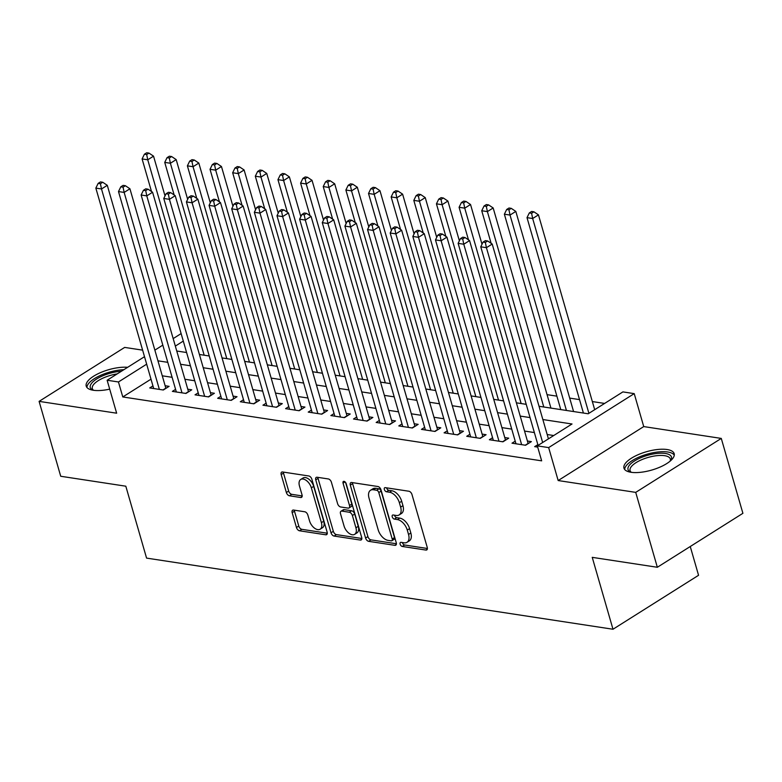 <?xml version="1.0" encoding="UTF-8"?>
<svg xmlns="http://www.w3.org/2000/svg" width="782" height="782" viewBox="0 0 782 782"><rect width="100%" height="100%" fill="white"/><g stroke="black" fill="none" stroke-linecap="round" stroke-linejoin="round"><path stroke-width="1.17" d="M400.12 544.164A2.297 1.329 -122.2 0 0 402.271 546.462L425.887 550.059A3.284 1.896 -122.2 0 0 426.786 549.902A3.284 1.896 -122.2 0 0 427.255 547.459L411.977 494.527A3.284 1.896 -122.2 0 0 408.908 491.243L385.291 487.645A2.297 1.329 -122.2 0 0 384.666 487.753A2.297 1.329 -122.2 0 0 384.333 489.464A2.297 1.329 -122.2 0 0 386.484 491.761L389.544 492.23A10.518 6.08 -122.2 0 1 399.367 502.718L400.638 507.137A10.518 6.08 -122.2 0 1 399.143 514.947A10.518 6.08 -122.2 0 1 396.249 515.455L393.19 514.996A2.297 1.329 -122.2 0 0 392.554 515.103A2.297 1.329 -122.2 0 0 392.232 516.814A2.297 1.329 -122.2 0 0 394.372 519.111L397.432 519.58A10.518 6.08 -122.2 0 1 407.266 530.069L408.536 534.477A10.518 6.08 -122.2 0 1 407.031 542.297A10.518 6.08 -122.2 0 1 404.138 542.806L401.078 542.337A2.297 1.329 -122.2 0 0 400.452 542.454A2.297 1.329 -122.2 0 0 400.12 544.164M402.388 542.542A2.297 1.329 -122.2 0 0 402.437 542.708A2.297 1.329 -122.2 0 0 404.587 544.995L427.412 548.485M386.601 487.841A2.297 1.329 -122.2 0 0 386.65 488.007A2.297 1.329 -122.2 0 0 388.801 490.304L391.85 490.764L389.544 492.23M394.499 515.191A2.297 1.329 -122.2 0 0 394.539 515.358A2.297 1.329 -122.2 0 0 396.689 517.655L399.749 518.114L397.432 519.58M127.652 367.305A26.129 9.55 -16.1 0 0 99.529 373.053A26.129 9.55 -16.1 0 0 86.216 386.122A26.129 9.55 -16.1 0 0 93.283 390.257A26.129 9.55 -16.1 0 0 109.705 389.143M631.025 472.279A26.129 9.55 -16.1 0 0 659.812 467.186A26.129 9.55 -16.1 0 0 674.172 453.658A26.129 9.55 -16.1 0 0 667.105 449.533A26.129 9.55 -16.1 0 0 638.317 454.625A26.129 9.55 -16.1 0 0 623.958 468.154A26.129 9.55 -16.1 0 0 631.025 472.279M293.553 510.059A3.284 1.896 -122.2 0 0 292.644 510.216A3.284 1.896 -122.2 0 0 292.175 512.66L296.466 527.508A3.284 1.896 -122.2 0 0 299.535 530.792L325.762 534.79A3.284 1.896 -122.2 0 0 326.671 534.624A3.284 1.896 -122.2 0 0 327.14 532.19L311.862 479.249A3.284 1.896 -122.2 0 0 308.782 475.974L282.566 471.976A3.284 1.896 -122.2 0 0 281.657 472.132A3.284 1.896 -122.2 0 0 281.188 474.576L286.368 492.513A3.284 1.896 -122.2 0 0 289.438 495.788L300.659 497.508A3.284 1.896 -122.2 0 0 301.569 497.342A3.284 1.896 -122.2 0 0 302.038 494.898L299.467 486.003A8.797 5.083 -122.2 0 1 300.718 479.474A8.797 5.083 -122.2 0 1 311.353 487.821L321.412 522.669A8.797 5.083 -122.2 0 1 320.161 529.199A8.797 5.083 -122.2 0 1 309.525 520.851L307.844 515.045A3.284 1.896 -122.2 0 0 304.775 511.77L293.553 510.059M150.994 379.162L122.784 396.953L118.453 381.968L107.134 380.248L144.504 356.68M657.339 567.273L635.717 492.377L721.278 438.419L742.9 513.315L657.339 567.273L592.238 557.351L612.99 629.246L146.566 558.104L125.814 486.199L60.722 476.267L39.1 401.371L116.645 413.199L107.134 380.248M721.278 438.419L643.733 426.581L558.172 480.549L635.717 492.377M558.172 480.549L548.661 447.597L537.332 445.867L572.023 423.991L542.864 419.543M122.784 396.953L541.662 460.842L537.332 445.867M365.585 538.055A3.284 1.896 -122.2 0 0 368.654 541.33L394.881 545.328A3.284 1.896 -122.2 0 0 395.79 545.171A3.284 1.896 -122.2 0 0 396.259 542.728L380.981 489.796A3.284 1.896 -122.2 0 0 377.902 486.512L351.685 482.514A3.284 1.896 -122.2 0 0 350.776 482.68A3.284 1.896 -122.2 0 0 350.307 485.114L365.585 538.055L367.902 536.589A3.284 1.896 -122.2 0 0 370.971 539.873L396.415 543.754M360.326 540.059L334.1 536.061A3.284 1.896 -122.2 0 1 331.021 532.777L315.742 479.845A3.284 1.896 -122.2 0 1 316.211 477.401A3.284 1.896 -122.2 0 1 317.121 477.245L328.342 478.955A3.284 1.896 -122.2 0 1 331.412 482.24L337.609 503.706A3.284 1.896 -122.2 0 0 340.678 506.98L348.127 508.114A3.284 1.896 -122.2 0 0 349.036 507.958A3.284 1.896 -122.2 0 0 349.505 505.514L343.054 483.168A2.297 1.329 -122.2 0 1 343.376 481.458A2.297 1.329 -122.2 0 1 346.162 483.638L361.695 537.459A3.284 1.896 -122.2 0 1 361.225 539.903A3.284 1.896 -122.2 0 1 360.326 540.059L361.763 539.15M142.617 350.15L124.661 347.413L39.1 401.371M537.86 444.626L534.653 446.649L537.693 447.108M515.211 441.175L512.005 443.189L525.592 445.261L531.379 441.615L527.41 441.019M492.572 437.715L489.366 439.738L502.953 441.81L508.73 438.164L504.771 437.558M469.933 434.264L466.727 436.288L480.314 438.36L486.091 434.714L482.132 434.108M447.284 430.814L444.088 432.827L457.666 434.9L463.452 431.253L459.484 430.657M424.646 427.353L421.439 429.377L435.027 431.449L440.804 427.803L436.845 427.197M402.007 423.903L398.8 425.926L412.388 427.998L418.165 424.352L414.206 423.746M379.358 420.452L376.162 422.466L389.739 424.538L395.526 420.892L391.557 420.296M356.719 416.992L353.513 419.015L367.1 421.087L372.877 417.441L368.918 416.835M334.08 413.541L330.874 415.565L344.461 417.637L350.238 413.991L346.279 413.385M311.432 410.091L308.235 412.104L321.813 414.177L327.599 410.53L323.631 409.934M288.793 406.63L285.586 408.654L299.174 410.726L304.951 407.08L300.992 406.474M266.154 403.18L262.947 405.203L276.535 407.275L282.312 403.629L278.353 403.023M243.505 399.729L240.309 401.743L253.886 403.815L259.673 400.169L255.704 399.573M220.866 396.269L217.66 398.292L231.247 400.364L237.024 396.718L233.065 396.112M198.227 392.818L195.021 394.842L208.608 396.914L214.385 393.268L210.426 392.662M175.579 389.368L172.382 391.381L185.96 393.454L191.746 389.807L187.778 389.211M553.744 435.525L547.185 434.518M534.38 432.563L524.546 431.068M511.731 429.113L501.897 427.617M489.092 425.662L479.258 424.157M466.453 422.202L456.62 420.706M443.805 418.751L433.971 417.256M421.166 415.301L411.332 413.795M398.527 411.84L388.693 410.345M375.878 408.39L366.044 406.894M353.239 404.939L343.406 403.434M330.6 401.479L320.767 399.983M307.952 398.028L298.118 396.533M285.313 394.578L275.479 393.072M262.674 391.117L252.84 389.622M240.025 387.667L230.191 386.171M217.386 384.216L207.553 382.711M194.747 380.766L184.914 379.26M172.099 377.305L162.265 375.81M152.94 385.907L149.733 387.931L163.321 390.003L169.108 386.357L165.139 385.751M604.613 403.434L592.345 401.567M579.53 399.612L569.697 398.106M556.892 396.151L547.058 394.656M612.99 629.246L698.561 575.288L690.252 546.52M539.033 406.278L588.211 413.776L622.902 391.899L634.222 393.629L548.661 447.597M643.733 426.581L634.222 393.629M154.865 350.14L162.812 345.126M173.174 338.596L181.131 333.582M146.664 364.177L118.453 381.968M530.049 417.588L520.216 416.083M507.41 414.137L497.577 412.632M484.772 410.677L474.938 409.182M462.123 407.227L452.289 405.721M439.484 403.776L429.65 402.271M416.845 400.316L407.011 398.82M394.196 396.865L384.363 395.369M371.558 393.414L361.724 391.909M348.919 389.954L339.085 388.459M326.27 386.503L316.436 385.008M303.631 383.053L293.797 381.548M280.992 379.593L271.159 378.097M258.343 376.142L248.51 374.646M235.705 372.691L225.871 371.186M213.066 369.231L203.232 367.736M190.417 365.781L180.583 364.285M167.778 362.33L157.944 360.825M176.761 351.02L186.595 352.516M199.4 354.471L209.234 355.976M222.049 357.921L231.873 359.427M244.688 361.382L254.521 362.877M267.327 364.832L277.16 366.338M289.966 368.283L299.799 369.788M312.614 371.743L322.448 373.239M335.253 375.194L345.087 376.699M357.892 378.644L367.726 380.15M380.541 382.105L390.374 383.6M403.18 385.555L413.013 387.061M425.819 389.006L435.652 390.511M448.467 392.466L458.301 393.962M471.106 395.917L480.94 397.422M493.745 399.367L503.579 400.873M516.394 402.828L526.227 404.323M183.291 341.079L175.344 346.094M407.031 542.297L409.348 540.841A10.518 6.08 -122.2 0 0 410.843 533.021L408.536 534.477M399.749 518.114A10.518 6.08 -122.2 0 1 409.572 528.612L410.843 533.021M399.143 514.947L401.449 513.491A10.518 6.08 -122.2 0 0 402.955 505.671L400.638 507.137M391.85 490.764A10.518 6.08 -122.2 0 1 401.684 501.262L402.955 505.671M352.467 482.631A3.284 1.896 -122.2 0 0 352.623 483.657L367.902 536.589M391.244 540.841A2.297 1.329 -122.2 0 0 391.88 540.733A2.297 1.329 -122.2 0 0 392.212 539.023L378.801 492.552A2.297 1.329 -122.2 0 0 376.65 490.265L373.425 489.767A10.518 6.08 -122.2 0 0 370.531 490.275A10.518 6.08 -122.2 0 0 369.026 498.095L378.195 529.854A10.518 6.08 -122.2 0 0 388.028 540.352L391.244 540.841M391.88 540.733L394.196 539.267A2.297 1.329 -122.2 0 0 394.519 537.557L392.212 539.023M370.531 490.275L372.838 488.818A10.518 6.08 -122.2 0 1 375.741 488.31L378.957 488.799A2.297 1.329 -122.2 0 1 381.108 491.096L394.519 537.557M361.851 538.485L336.407 534.605L334.1 536.061M317.903 477.362A3.284 1.896 -122.2 0 0 318.059 478.389L333.337 531.32A3.284 1.896 -122.2 0 0 336.407 534.605M349.036 507.958L351.343 506.501A3.284 1.896 -122.2 0 0 351.812 504.058L345.585 482.484M344.041 525.983A8.797 5.083 -122.2 0 0 354.676 534.331A8.797 5.083 -122.2 0 0 355.927 527.791L352.389 515.514A3.284 1.896 -122.2 0 0 349.319 512.239L341.871 511.096A3.284 1.896 -122.2 0 0 340.962 511.262A3.284 1.896 -122.2 0 0 340.502 513.706L344.041 525.983M354.676 534.331L356.993 532.865A8.797 5.083 -122.2 0 0 358.244 526.335L355.927 527.791M340.962 511.262L343.278 509.805A3.284 1.896 -122.2 0 1 344.188 509.639L351.626 510.773A3.284 1.896 -122.2 0 1 354.696 514.057L358.244 526.335M320.161 529.199L322.477 527.742A8.797 5.083 -122.2 0 0 323.728 521.213L321.412 522.669M300.718 479.474L303.035 478.017A8.797 5.083 -122.2 0 1 313.67 486.365L323.728 521.213M283.348 472.093A3.284 1.896 -122.2 0 0 283.504 473.12L288.675 491.057A3.284 1.896 -122.2 0 0 291.745 494.332L302.194 495.925M294.335 510.177A3.284 1.896 -122.2 0 0 294.491 511.203L298.783 526.051A3.284 1.896 -122.2 0 0 301.852 529.326L327.296 533.207M594.691 409.7L538.456 214.864L532.669 218.51L527.009 217.65L583.411 413.052M588.905 413.346L532.669 218.51L531.584 213.271L533.901 211.805L531.633 211.463L529.326 212.919L531.584 213.271M527.009 217.65L529.326 212.919M533.901 211.805L538.456 214.864M548.436 438.868L492.201 244.043L486.424 247.689L542.659 442.514M485.339 242.44L487.645 240.973L485.387 240.631L483.071 242.088L485.339 242.44L486.424 247.689L480.764 246.819L538.075 445.398M492.201 244.043L487.645 240.973M483.071 242.088L480.764 246.819M630.81 472.25A22.61 8.26 163.9 0 1 630.673 472.191A22.61 8.26 163.9 0 1 636.685 459.689A22.61 8.26 163.9 0 1 665.365 453.462A22.61 8.26 163.9 0 1 670.633 460.657A22.61 8.26 163.9 0 1 670.555 460.774M670.164 461.116A20.938 7.654 -16.1 0 0 670.301 458.995A20.938 7.654 -16.1 0 0 664.641 455.681A20.938 7.654 -16.1 0 0 641.572 459.767A20.938 7.654 -16.1 0 0 630.077 470.608A20.938 7.654 -16.1 0 0 631.328 472.328M674.279 455.173A25.962 9.492 -16.1 0 0 667.681 451.996A25.962 9.492 -16.1 0 0 640.302 456.541A25.962 9.492 -16.1 0 0 624.671 469.483M93.068 390.218A22.61 8.26 163.9 0 1 92.931 390.159A22.61 8.26 163.9 0 1 90.966 384.177A22.61 8.26 163.9 0 1 121.435 371.225M117.192 373.904A20.938 7.654 -16.1 0 0 92.96 385.467A20.938 7.654 -16.1 0 0 92.325 388.586A20.938 7.654 -16.1 0 0 93.576 390.296M123.869 369.69A25.962 9.492 -16.1 0 0 87.848 384.607A25.962 9.492 -16.1 0 0 86.929 387.461M573.577 411.547L515.817 211.414L510.03 215.06L504.37 214.2L560.772 409.592M566.432 410.462L510.03 215.06L508.945 209.811L511.252 208.354L508.994 208.012L506.677 209.468L508.945 209.811M504.37 214.2L506.677 209.468M511.252 208.354L515.817 211.414M550.939 408.096L493.168 207.963L487.391 211.609L481.732 210.739L491.135 243.319M543.783 407.002L487.391 211.609L486.306 206.36L488.613 204.904L486.345 204.552L484.038 206.018L486.306 206.36M481.732 210.739L484.038 206.018M488.613 204.904L493.168 207.963M482.005 244.277L470.529 204.503L464.743 208.159L459.083 207.289L468.486 239.859M521.144 403.551L464.743 208.159L463.658 202.909L465.974 201.443L463.706 201.101L461.4 202.558L463.658 202.909M459.083 207.289L461.4 202.558M465.974 201.443L470.529 204.503M459.366 240.817L447.891 201.052L442.104 204.698L436.444 203.838L445.848 236.408M498.505 400.101L442.104 204.698L441.019 199.449L443.326 197.993L441.068 197.65L438.751 199.107L441.019 199.449M436.444 203.838L438.751 199.107M443.326 197.993L447.891 201.052M525.25 445.212L528.104 443.414L469.562 240.582L463.785 244.228L521.633 444.665M462.69 238.979L465.007 237.523L462.739 237.181L460.432 238.637L462.69 238.979L463.785 244.228L458.125 243.368L515.973 443.795M469.562 240.582L465.007 237.523M460.432 238.637L458.125 243.368M502.611 441.762L505.465 439.953L446.923 237.132L441.136 240.778L498.994 441.204M440.051 235.529L442.368 234.072L440.1 233.73L437.783 235.186L440.051 235.529L441.136 240.778L435.476 239.918L493.334 440.344M446.923 237.132L442.368 234.072M437.783 235.186L435.476 239.918M479.962 438.301L482.817 436.503L424.274 233.681L418.497 237.327L476.346 437.754M417.412 232.078L419.719 230.622L417.461 230.27L415.144 231.726L417.412 232.078L418.497 237.327L412.837 236.457L470.686 436.894M424.274 233.681L419.719 230.622M415.144 231.726L412.837 236.457M457.323 434.851L460.178 433.052L401.635 230.221L395.858 233.867L453.707 434.303M394.763 228.618L397.08 227.161L394.812 226.819L392.505 228.276L394.763 228.618L395.858 233.867L390.198 233.007L448.047 433.433M401.635 230.221L397.08 227.161M392.505 228.276L390.198 233.007M436.718 237.366L425.242 197.602L419.465 201.248L413.805 200.388L423.209 232.958M475.857 396.64L419.465 201.248L418.38 195.999L420.687 194.542L418.419 194.19L416.112 195.656L418.38 195.999M413.805 200.388L416.112 195.656M420.687 194.542L425.242 197.602M434.684 431.4L437.539 429.592L378.996 226.77L373.21 230.416L431.068 430.843M372.124 225.167L374.441 223.711L372.173 223.369L369.857 224.825L372.124 225.167L373.21 230.416L367.55 229.556L425.408 429.983M378.996 226.77L374.441 223.711M369.857 224.825L367.55 229.556M414.079 233.916L402.603 194.151L396.826 197.797L391.156 196.927L400.56 229.497M453.218 393.19L396.826 197.797L395.731 192.548L398.048 191.082L395.78 190.74L393.473 192.196L395.731 192.548M391.156 196.927L393.473 192.196M398.048 191.082L402.603 194.151M412.036 427.94L414.9 426.141L356.348 223.32L350.571 226.966L408.419 427.392M349.486 221.717L351.792 220.26L349.534 219.908L347.218 221.365L349.486 221.717L350.571 226.966L344.911 226.096L402.759 426.532M356.348 223.32L351.792 220.26M347.218 221.365L344.911 226.096M391.44 230.455L379.964 190.691L374.177 194.337L368.518 193.477L377.921 226.047M430.579 389.739L374.177 194.337L373.092 189.088L375.399 187.631L373.141 187.289L370.824 188.745L373.092 189.088M368.518 193.477L370.824 188.745M375.399 187.631L379.964 190.691M389.397 424.489L392.251 422.691L333.709 219.859L327.932 223.505L385.78 423.942M326.837 218.256L329.154 216.8L326.886 216.458L324.579 217.914L326.837 218.256L327.932 223.505L322.272 222.645L380.12 423.072M333.709 219.859L329.154 216.8M324.579 217.914L322.272 222.645M368.801 227.005L357.315 187.24L351.538 190.886L345.879 190.026L355.282 222.596M407.94 386.279L351.538 190.886L350.453 185.637L352.76 184.181L350.502 183.838L348.185 185.295L350.453 185.637M345.879 190.026L348.185 185.295M352.76 184.181L357.315 187.24M366.758 421.039L369.612 419.23L311.07 216.409L305.283 220.055L363.141 420.481M304.198 214.806L306.515 213.349L304.247 213.007L301.93 214.464L304.198 214.806L305.283 220.055L299.623 219.195L357.482 419.621M311.07 216.409L306.515 213.349M301.93 214.464L299.623 219.195M346.152 223.554L334.676 183.79L328.899 187.436L323.23 186.566L332.633 219.136M385.291 382.828L328.899 187.436L327.805 182.186L330.121 180.73L327.853 180.378L325.547 181.835L327.805 182.186M323.23 186.566L325.547 181.835M330.121 180.73L334.676 183.79M344.109 417.578L346.973 415.78L288.421 212.958L282.644 216.604L340.493 417.031M281.559 211.355L283.866 209.899L281.608 209.547L279.291 211.003L281.559 211.355L282.644 216.604L276.984 215.734L334.833 416.171M288.421 212.958L283.866 209.899M279.291 211.003L276.984 215.734M323.513 220.094L312.038 180.329L306.251 183.975L300.591 183.115L309.995 215.685M362.653 379.378L306.251 183.975L305.166 178.726L307.482 177.27L305.215 176.928L302.898 178.384L305.166 178.726M300.591 183.115L302.898 178.384M307.482 177.27L312.038 180.329M321.47 414.128L324.325 412.329L265.782 209.498L260.005 213.144L317.854 413.58M258.91 207.895L261.227 206.438L258.959 206.096L256.652 207.553L258.91 207.895L260.005 213.144L254.345 212.284L312.194 412.71M265.782 209.498L261.227 206.438M256.652 207.553L254.345 212.284M300.875 216.643L289.389 176.879L283.612 180.525L277.952 179.665L287.356 212.235M340.014 375.917L283.612 180.525L282.527 175.276L284.834 173.819L282.576 173.477L280.259 174.933L282.527 175.276M277.952 179.665L280.259 174.933M284.834 173.819L289.389 176.879M298.832 410.677L301.686 408.869L243.143 206.047L237.357 209.693L295.215 410.12M236.272 204.444L238.588 202.988L236.32 202.646L234.004 204.102L236.272 204.444L237.357 209.693L231.697 208.833L289.555 409.26M243.143 206.047L238.588 202.988M234.004 204.102L231.697 208.833M278.226 213.193L266.75 173.428L260.973 177.074L255.313 176.204L264.707 208.784M317.365 372.467L260.973 177.074L259.878 171.825L262.195 170.368L259.927 170.017L257.62 171.473L259.878 171.825M255.313 176.204L257.62 171.473M262.195 170.368L266.75 173.428M276.183 407.217L279.047 405.418L220.504 202.597L214.718 206.243L272.566 406.669M213.633 200.994L215.94 199.537L213.681 199.185L211.365 200.642L213.633 200.994L214.718 206.243L209.058 205.373L266.906 405.809M220.504 202.597L215.94 199.537M211.365 200.642L209.058 205.373M253.544 403.766L256.398 401.968L197.856 199.136L192.079 202.782L249.927 403.219M190.984 197.533L193.301 196.077L191.033 195.735L188.726 197.191L190.984 197.533L192.079 202.782L186.419 201.922L244.267 402.349M197.856 199.136L193.301 196.077M188.726 197.191L186.419 201.922M230.905 400.316L233.759 398.507L175.217 195.686L169.43 199.332L227.288 399.758M168.345 194.083L170.662 192.626L168.394 192.284L166.087 193.74L168.345 194.083L169.43 199.332L163.77 198.472L221.629 398.898M175.217 195.686L170.662 192.626M166.087 193.74L163.77 198.472M255.587 209.732L244.111 169.968L238.324 173.614L232.665 172.754L242.068 205.324M294.726 369.016L238.324 173.614L237.239 168.365L239.556 166.908L237.288 166.566L234.971 168.022L237.239 168.365M232.665 172.754L234.971 168.022M239.556 166.908L244.111 169.968M232.948 206.282L221.462 166.517L215.685 170.163L210.026 169.303L219.429 201.873M272.087 365.556L215.685 170.163L214.6 164.914L216.907 163.458L214.649 163.115L212.333 164.572L214.6 164.914M210.026 169.303L212.333 164.572M216.907 163.458L221.462 166.517M210.299 202.831L198.824 163.067L193.046 166.713L187.387 165.843L196.781 198.423M249.438 362.105L193.046 166.713L191.952 161.463L194.268 160.007L192.001 159.655L189.694 161.112L191.952 161.463M187.387 165.843L189.694 161.112M194.268 160.007L198.824 163.067M208.256 396.855L211.12 395.057L152.578 192.235L146.791 195.881L204.64 396.308M145.706 190.632L148.013 189.176L145.755 188.824L143.438 190.28L145.706 190.632L146.791 195.881L141.131 195.011L198.98 395.448M152.578 192.235L148.013 189.176M143.438 190.28L141.131 195.011M187.66 199.371L176.185 159.606L170.398 163.252L164.738 162.392L174.142 194.962M226.8 358.655L170.398 163.252L169.313 158.003L171.629 156.547L169.362 156.205L167.045 157.661L169.313 158.003M164.738 162.392L167.045 157.661M171.629 156.547L176.185 159.606M185.617 393.405L188.472 391.606L129.929 188.775L124.152 192.421L182.001 392.857M123.067 187.172L125.374 185.715L123.106 185.373L120.799 186.83L123.067 187.172L124.152 192.421L118.493 191.561L176.341 391.987M129.929 188.775L125.374 185.715M120.799 186.83L118.493 191.561M165.022 195.92L153.536 156.156L147.759 159.802L142.099 158.941L151.503 191.512M204.161 355.194L147.759 159.802L146.674 154.553L148.981 153.096L146.723 152.754L144.406 154.21L146.674 154.553M142.099 158.941L144.406 154.21M148.981 153.096L153.536 156.156M162.979 389.954L165.833 388.146L107.29 185.324L101.504 188.97L159.362 389.397M100.419 183.721L102.735 182.265L100.467 181.923L98.161 183.379L100.419 183.721L101.504 188.97L95.844 188.11L153.702 388.537M107.29 185.324L102.735 182.265M98.161 183.379L95.844 188.11M404.587 544.995L402.271 546.462M388.801 490.304L386.484 491.761M396.689 517.655L394.372 519.111M409.572 528.612L407.266 530.069M401.684 501.262L399.367 502.718M427.324 549.15L425.887 550.059M352.623 483.657L350.307 485.114M396.318 544.419L394.881 545.328M370.971 539.873L368.654 541.33M381.108 491.096L378.801 492.552M378.957 488.799L376.65 490.265M375.741 488.31L373.425 489.767M333.337 531.32L331.021 532.777M318.059 478.389L315.742 479.845M351.812 504.058L349.505 505.514M345.067 481.898L343.054 483.168M354.696 514.057L352.389 515.514M351.626 510.773L349.319 512.239M344.188 509.639L341.871 511.096M313.67 486.365L311.353 487.821M302.096 496.599L300.659 497.508M291.745 494.332L289.438 495.788M288.675 491.057L286.368 492.513M283.504 473.12L281.188 474.576M327.199 533.881L325.762 534.79M301.852 529.326L299.535 530.792M298.783 526.051L296.466 527.508M294.491 511.203L292.175 512.66"/></g></svg>
